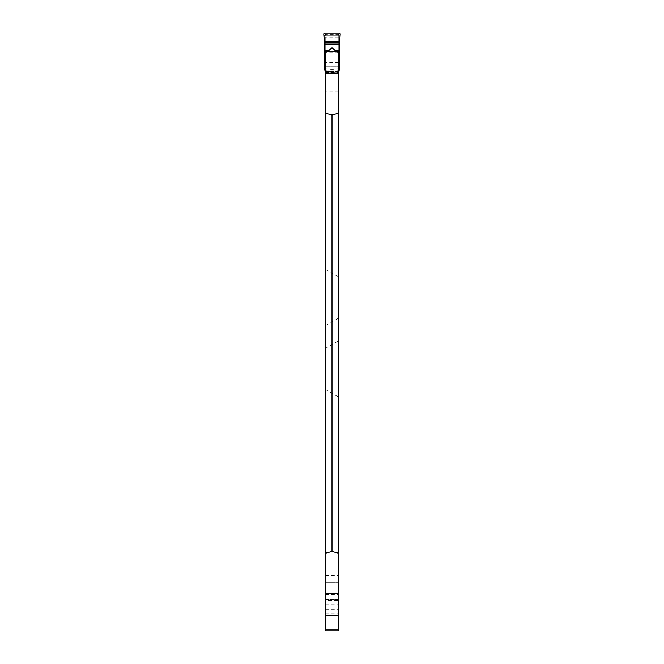 <?xml version="1.0" encoding="UTF-8"?>
<svg xmlns="http://www.w3.org/2000/svg" width="664" height="664" viewBox="0 0 664 664"><rect width="100%" height="100%" fill="white"/><g stroke="black" fill="none" stroke-linecap="round" stroke-linejoin="round"><path stroke-width="0.5" stroke-dasharray="3.32 2.49" d="M338.748 37.275L325.252 37.275L325.252 630.8L338.748 630.8L338.748 35.69L325.252 35.69L338.748 35.69L338.748 66.782L325.252 66.782L325.252 84.087L325.252 51.294L327.701 51.294M325.252 368.952L325.252 389.394L325.252 368.952M338.748 368.952L338.748 340.723L338.748 368.952M325.252 297.538L325.252 325.767L325.252 297.538M338.748 297.538L338.748 317.981L338.748 297.538M325.252 600.331L325.252 615.196L325.252 599.708L338.748 599.708L338.748 615.196L338.748 600.331L325.252 600.331L325.252 582.394L325.252 599.708L338.748 599.708L338.748 582.394L338.748 600.331M338.748 582.394L338.748 575.339L338.748 582.394L325.252 582.394L325.252 575.339L325.252 582.394L338.748 582.394M336.308 51.294L338.748 51.294L338.748 91.151L338.748 66.782L325.252 66.782L325.252 37.275M338.748 71.679L325.252 71.679L338.748 71.679M325.252 84.087L325.252 91.151L325.252 84.087L338.748 84.087L325.252 84.087M325.252 594.811L338.748 594.803L325.252 594.811M332 630.8L332 35.69M338.748 62.424L325.252 62.424M338.748 72.102L325.252 72.102M325.252 604.057L338.748 604.057M325.252 594.38L338.748 594.38M325.053 71.563L338.947 71.563M339.337 70.508L339.337 70.027L324.663 70.027L324.663 70.508M324.663 70.027L324.663 35.939L325.601 34.943L338.399 34.943L339.337 35.939L338.399 34.237L339.312 33.2M324.663 35.939L323.791 34.254M324.688 33.2L325.601 34.237L324.663 35.184M339.337 70.027L339.337 35.939M325.252 71.787A1.984 1.975 180 0 0 326.647 72.351L337.353 72.351A1.984 1.975 180 0 0 338.748 71.787M326.647 72.351L326.647 70.874L337.353 70.874L337.353 72.351M338.748 70.309L337.353 70.874M326.647 70.874L325.252 70.309M324.663 53.817L324.663 51.153M339.337 35.184L339.337 46.613M339.337 53.817L339.337 51.153M324.663 35.242L324.663 46.613M339.337 68.309C334.448 69.645 329.56 69.645 324.663 68.309M338.748 52.746L325.252 52.746M338.748 56.872L325.252 56.872M325.252 66.159L338.748 66.159M338.748 66.807L325.252 66.807M325.252 72.467L338.748 72.467M325.252 613.735L338.748 613.735M325.252 609.618L338.748 609.618M325.252 599.683L338.748 599.683M338.748 594.014L325.252 594.014M338.399 34.943L338.399 34.237L325.601 34.237L325.601 34.943M340.209 34.254L339.337 35.242M325.252 389.394L338.748 397.18M325.252 348.509L338.748 340.723M338.748 277.096L325.252 269.31M338.748 317.981L325.252 325.767M338.748 91.151L325.252 91.151M338.748 73.131L325.252 73.131M325.252 575.339L338.748 575.339M325.252 593.359L338.748 593.359"/><path stroke-width="1" d="M338.748 553.253L332 551.477L325.252 553.253L325.252 630.8L338.748 630.8L338.748 51.294M332 551.477L332 115.005L338.748 113.237M325.252 553.253L325.252 113.237L332 115.005M325.252 51.294L325.252 113.237M336.308 51.294L327.701 51.294M325.252 615.196L338.748 615.196M325.252 629.215L338.748 629.215M325.252 70.309L324.663 68.467L325.053 71.563A1.984 1.975 180 0 0 325.252 71.787M338.748 71.787A1.984 1.975 180 0 0 338.947 71.563L339.337 68.467L338.748 70.309M339.337 46.671L340.234 33.93L339.337 46.613L339.337 68.309L338.748 68.326M340.234 33.93L339.312 33.2L324.688 33.2L323.766 33.93L324.406 42.438L339.271 42.438M324.663 68.467L324.406 42.438M323.766 33.93L324.663 46.671M339.337 53.12L334.855 50.348L332.008 47.659L329.145 50.348L324.663 53.12M325.252 68.326L324.663 68.309M338.748 73.372L325.252 73.372M325.252 593.11L338.748 593.11M338.632 42.438L339.594 42.438M324.314 41.226L339.686 41.226M324.447 42.936L339.553 42.936M324.572 44.529L339.428 44.529M334.855 50.348L339.337 50.348M324.663 50.348L329.145 50.348"/></g></svg>
